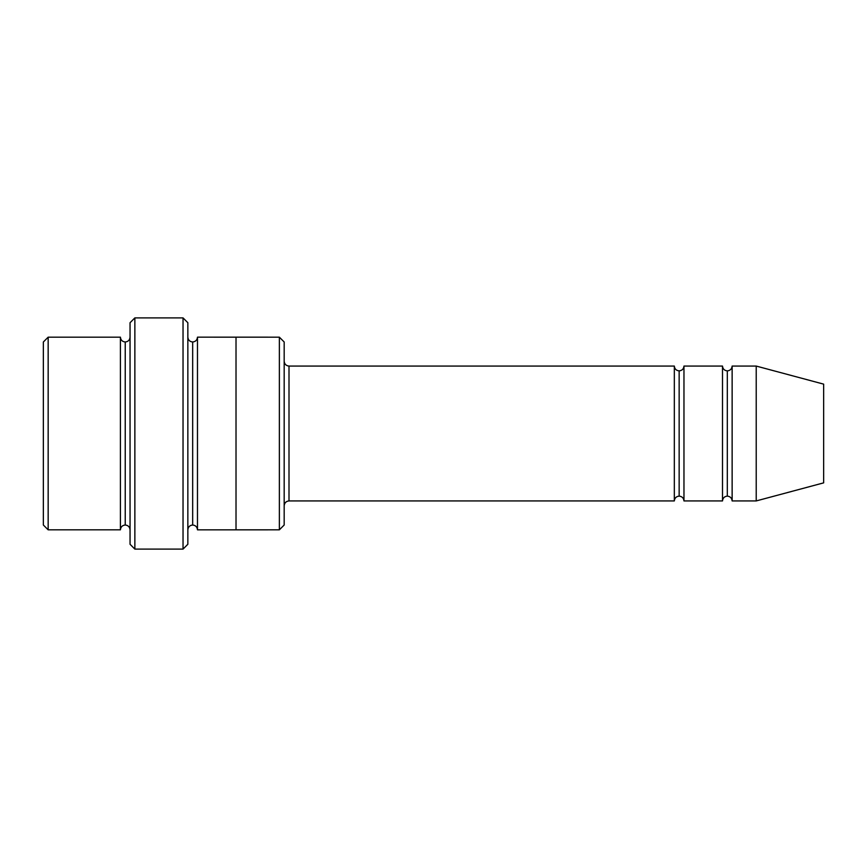 <?xml version="1.0" encoding="UTF-8"?>
<svg xmlns="http://www.w3.org/2000/svg" width="867" height="867" viewBox="0 0 867 867"><rect width="100%" height="100%" fill="white"/><g stroke="black" fill="none" stroke-linecap="round" stroke-linejoin="round"><path stroke-width="0.65" stroke-dasharray="4.33 3.25" d="M289.004 366.069L289.004 500.931L289.004 366.069M284.181 505.754L284.181 361.246L284.181 505.754M125.238 341.988L125.238 525.012L125.238 341.988M120.415 529.824L120.415 337.176L120.415 529.824M130.05 337.176L130.05 529.824L130.05 337.176M727.315 370.881L727.315 496.119L727.315 370.881M722.504 500.931L722.504 366.069L722.504 500.931M732.138 366.069L732.138 500.931L732.138 366.069M679.154 370.881L679.154 496.119L679.154 370.881M674.331 500.931L674.331 366.069L674.331 500.931M683.965 366.069L683.965 500.931L683.965 366.069M187.846 337.165L187.846 529.835L187.846 337.165M192.669 341.988L192.669 525.012L192.669 341.988M197.481 337.165L197.481 529.835L197.481 337.165M236.019 337.176L236.019 529.835L236.019 337.176M284.181 525.012L284.181 341.988L284.181 525.012M279.369 337.176L279.369 529.824L279.369 337.176M130.05 322.719L130.05 544.281L130.05 322.719M183.035 317.896L183.035 549.104L183.035 317.896M134.862 549.104L134.862 317.896L134.862 549.104M187.846 544.281L187.846 322.719L187.846 544.281M823.65 482.865L823.65 384.135L823.65 482.865M756.219 500.931L756.219 366.069L756.219 500.931M43.35 341.988L43.35 525.012L43.35 341.988M48.162 529.824L48.162 337.176L48.162 529.824"/><path stroke-width="1.3" d="M289.004 500.931C286.099 501.234 284.484 502.849 284.181 505.754C284.484 502.849 286.099 501.234 289.004 500.931L674.331 500.931C674.634 498.026 676.249 496.423 679.154 496.119L679.154 370.881C676.249 370.577 674.634 368.974 674.331 366.069L674.331 500.931L674.331 366.069C674.634 368.974 676.249 370.577 679.154 370.881C682.058 370.577 683.662 368.974 683.965 366.069L683.965 500.931C683.662 498.026 682.058 496.423 679.154 496.119C676.249 496.423 674.634 498.026 674.331 500.931L289.004 500.931L289.004 366.069L289.004 500.931M284.181 361.246C284.484 364.151 286.099 365.766 289.004 366.069L674.331 366.069L289.004 366.069C286.099 365.766 284.484 364.151 284.181 361.246M130.05 322.719L130.05 544.281L134.862 549.104L134.862 317.896L130.05 322.719L134.862 317.896L134.862 549.104L183.035 549.104L187.846 544.281L187.846 322.719L183.035 317.896L183.035 549.104L183.035 317.896L134.862 317.896L183.035 317.896L187.846 322.719L187.846 544.281L183.035 549.104L134.862 549.104L130.05 544.281L130.05 322.719M284.181 525.012L284.181 341.988L279.369 337.176L279.369 529.824L284.181 525.012L279.369 529.824L279.369 337.176L197.481 337.165L197.481 529.835C197.177 526.93 195.574 525.326 192.669 525.012L192.669 341.988C189.765 341.674 188.161 340.07 187.846 337.165C188.161 340.07 189.765 341.674 192.669 341.988C195.574 341.674 197.177 340.07 197.481 337.165L236.019 337.165L236.019 529.835L279.369 529.824L236.019 529.824L236.019 337.165L279.369 337.176L284.181 341.988L284.181 525.012M43.35 341.988L43.35 525.012L48.162 529.824L48.162 337.176L43.35 341.988L48.162 337.176L48.162 529.824L120.415 529.824L120.415 337.176L48.162 337.176L120.415 337.176L120.415 529.824C120.719 526.919 122.334 525.315 125.238 525.012L125.238 341.988C122.334 341.685 120.719 340.081 120.415 337.176C120.719 340.081 122.334 341.685 125.238 341.988C128.143 341.685 129.747 340.081 130.05 337.176C129.747 340.081 128.143 341.685 125.238 341.988L125.238 525.012C122.334 525.315 120.719 526.919 120.415 529.824L48.162 529.824L43.35 525.012L43.35 341.988M130.05 529.824C129.747 526.919 128.143 525.315 125.238 525.012C128.143 525.315 129.747 526.919 130.05 529.824M756.219 500.931L756.219 366.069L732.138 366.069L732.138 500.931L756.219 500.931L823.65 482.865L823.65 384.135L756.219 366.069L756.219 500.931L732.138 500.931C731.824 498.026 730.22 496.423 727.315 496.119L727.315 370.881C724.411 370.577 722.807 368.974 722.504 366.069L722.504 500.931C722.807 498.026 724.411 496.423 727.315 496.119C724.411 496.423 722.807 498.026 722.504 500.931L722.504 366.069C722.807 368.974 724.411 370.577 727.315 370.881C730.22 370.577 731.824 368.974 732.138 366.069C731.824 368.974 730.22 370.577 727.315 370.881L727.315 496.119C730.22 496.423 731.824 498.026 732.138 500.931L732.138 366.069L756.219 366.069L823.65 384.135L823.65 482.865L756.219 500.931M187.846 529.835C188.161 526.93 189.765 525.326 192.669 525.012C189.765 525.326 188.161 526.93 187.846 529.835M197.481 529.835L236.019 529.835L197.481 529.835L197.481 337.165C197.177 340.07 195.574 341.674 192.669 341.988L192.669 525.012C195.574 525.326 197.177 526.93 197.481 529.835M722.504 366.069L683.965 366.069L722.504 366.069M683.965 500.931L722.504 500.931L683.965 500.931L683.965 366.069C683.662 368.974 682.058 370.577 679.154 370.881L679.154 496.119C682.058 496.423 683.662 498.026 683.965 500.931"/></g></svg>
